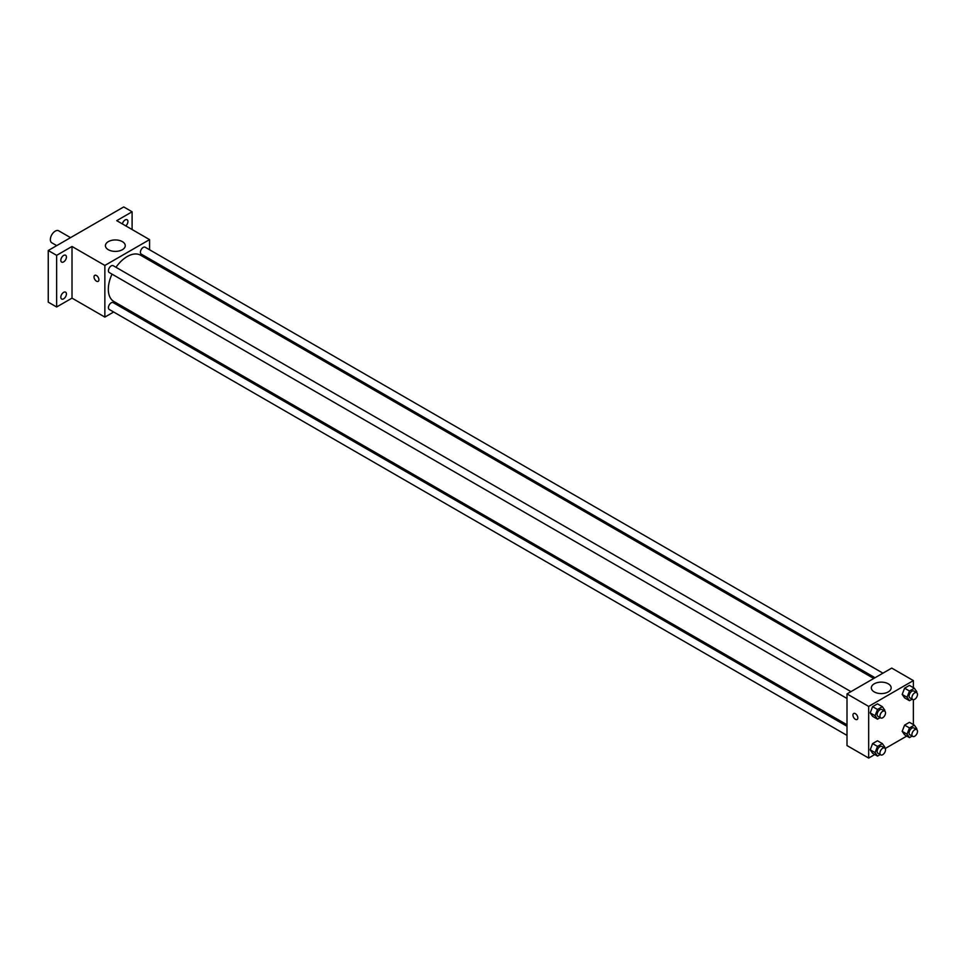 <?xml version="1.0" encoding="UTF-8"?>
<svg xmlns="http://www.w3.org/2000/svg" width="965" height="965" viewBox="0 0 965 965"><rect width="100%" height="100%" fill="white"/><g stroke="black" fill="none" stroke-linecap="round" stroke-linejoin="round"><path stroke-width="1.45" d="M70.541 237.643L58.696 230.804A6.924 3.993 120 0 0 53.365 232.649A6.924 3.993 120 0 0 50.349 239.622A6.924 3.993 120 0 0 51.784 242.782L56.706 245.629M113.653 312.009L104.859 317.087L72.013 298.125L56.633 306.991L48.25 302.154L48.25 250.514L123.725 206.932L132.108 211.781L132.108 229.525M122.857 306.689L121.554 307.437M63.63 298.824A3.957 2.28 -60 0 1 61.651 299.029A3.957 2.28 -60 0 1 61.036 295.857A3.957 2.28 -60 0 1 63.63 292.371A3.957 2.28 -60 0 1 65.596 292.178A3.957 2.28 -60 0 1 66.211 295.35A3.957 2.28 -60 0 1 63.63 298.824M63.63 261.901A3.957 2.28 -60 0 1 61.651 262.094A3.957 2.28 -60 0 1 61.036 258.934A3.957 2.28 -60 0 1 63.63 255.448A3.957 2.28 -60 0 1 65.596 255.255A3.957 2.28 -60 0 1 66.211 258.415A3.957 2.28 -60 0 1 63.63 261.901M72.013 298.125L72.013 246.473L56.633 255.351L48.25 250.514M56.633 306.991L56.633 255.351M104.859 317.087L104.859 265.435L72.013 246.473M104.859 265.435L149.575 239.622L116.729 220.659L132.108 211.781M108.321 249.718A9.915 5.73 180 0 1 105.426 245.665A9.915 5.73 180 0 1 115.342 239.947A9.915 5.73 180 0 1 125.257 245.665A9.915 5.73 180 0 1 119.129 250.96A9.915 5.73 180 0 1 108.321 249.718M122.41 223.928A3.957 2.28 -60 0 1 125.124 219.948A3.957 2.28 -60 0 1 127.103 219.743A3.957 2.28 -60 0 1 127.814 222.469A3.957 2.28 -60 0 1 125.812 225.894M112.024 274.144A26.718 15.428 120 0 0 108.321 289.259A26.718 15.428 120 0 0 113.858 301.49L847.005 724.775M873.723 678.479L140.576 255.206A26.718 15.428 120 0 0 115.981 267.293M149.575 239.622L149.575 249.766M149.575 258.897L149.575 260.405M882.939 673.172L145.184 247.233A3.957 2.28 120 0 0 142.132 248.294A3.957 2.28 120 0 0 140.407 252.275A3.957 2.28 120 0 0 141.228 254.084L875.026 677.732M847.005 726.271L113.207 302.624A3.957 2.28 120 0 0 110.155 303.673A3.957 2.28 120 0 0 108.43 307.654A3.957 2.28 120 0 0 109.25 309.463L847.005 735.402M847.005 698.479L109.25 272.54A3.957 2.28 -60 0 1 109.25 267.981A3.957 2.28 -60 0 1 113.207 265.689L850.949 691.628M98.913 279.766A3.462 2.002 60 0 1 98.201 281.346A3.462 2.002 60 0 1 94.739 279.343A3.462 2.002 60 0 1 94.739 275.351A3.462 2.002 60 0 1 97.405 276.279A3.462 2.002 60 0 1 98.913 279.766M98.201 281.346A3.462 2.002 60 0 1 94.739 279.343A3.462 2.002 60 0 1 94.739 275.351M874.797 754.521L868.669 758.068L847.005 745.559L847.005 693.907L891.732 668.094L913.385 680.602L913.385 687.683M906.774 736.066L885.195 748.526M904.591 697.876L902.178 694.438L904.591 688.19L909.44 685.403L904.591 688.19L902.178 694.438L904.591 697.876L909.488 700.699L907.064 697.261L909.488 691.012L914.325 688.226L916.75 691.664L916.424 692.508M872.613 753.267L870.201 749.817L872.613 743.581L877.462 740.782L872.613 743.581L870.201 749.817L872.613 753.267L877.511 756.09L875.086 752.64L877.511 746.403L882.348 743.605L884.772 747.055L884.447 747.887M913.385 699.685L913.385 724.606M868.669 758.068L868.669 706.416L913.385 680.602M904.591 734.799L902.178 731.361L904.591 725.113L909.44 722.327L904.591 725.113L902.178 731.361L904.591 734.799L909.488 737.622L907.064 734.184L909.488 727.948L914.325 725.149L916.75 728.587L916.424 729.431M872.613 716.344L870.201 712.894L872.613 706.657L877.462 703.859L872.613 706.657L870.201 712.894L872.613 716.344L877.511 719.166L875.086 715.716L877.511 709.48L882.348 706.682L884.772 710.131L884.447 710.964M868.669 706.416L847.005 693.907M874.23 691.905A9.915 5.73 180 0 1 871.335 687.864A9.915 5.73 180 0 1 881.25 682.134A9.915 5.73 180 0 1 891.153 687.864A9.915 5.73 180 0 1 885.038 693.147A9.915 5.73 180 0 1 874.23 691.905M857.837 717.924A3.462 2.002 60 0 1 857.113 719.504A3.462 2.002 60 0 1 853.663 717.502A3.462 2.002 60 0 1 853.663 713.509A3.462 2.002 60 0 1 856.329 714.438A3.462 2.002 60 0 1 857.837 717.924M857.125 719.504A3.462 2.002 60 0 1 853.663 717.502A3.462 2.002 60 0 1 853.663 713.509M880.164 717.622L877.511 719.166M884.7 711.109L881.901 709.504A3.957 2.28 120 0 0 878.862 710.554A3.957 2.28 120 0 0 877.137 714.534A3.957 2.28 120 0 0 877.957 716.344L880.743 717.96A3.957 2.28 120 0 0 884.7 715.68A3.957 2.28 120 0 0 884.7 711.109A3.957 2.28 120 0 0 881.66 712.17A3.957 2.28 120 0 0 879.935 716.151A3.957 2.28 120 0 0 880.743 717.96M875.086 715.716L870.201 712.894M877.511 709.48L872.613 706.657M882.348 706.682L877.462 703.859M912.154 699.167L909.488 700.699M916.678 692.653L913.879 691.037A3.957 2.28 120 0 0 910.839 692.098A3.957 2.28 120 0 0 909.114 696.079A3.957 2.28 120 0 0 909.935 697.888L912.733 699.504A3.957 2.28 120 0 0 916.678 697.212A3.957 2.28 120 0 0 916.678 692.653A3.957 2.28 120 0 0 913.638 693.714A3.957 2.28 120 0 0 911.913 697.695A3.957 2.28 120 0 0 912.733 699.504M907.064 697.261L902.178 694.438M909.488 691.012L904.591 688.19M914.325 688.226L909.44 685.403M880.164 754.558L877.511 756.09M884.7 748.044L881.901 746.428A3.957 2.28 120 0 0 878.862 747.489A3.957 2.28 120 0 0 877.137 751.458A3.957 2.28 120 0 0 877.957 753.267L880.743 754.883A3.957 2.28 120 0 0 884.7 752.603A3.957 2.28 120 0 0 884.7 748.044A3.957 2.28 120 0 0 881.66 749.093A3.957 2.28 120 0 0 879.935 753.074A3.957 2.28 120 0 0 880.743 754.883M875.086 752.64L870.201 749.817M877.511 746.403L872.613 743.581M882.348 743.605L877.462 740.782M912.154 736.09L909.488 737.622M916.678 729.576L913.879 727.96A3.957 2.28 120 0 0 910.839 729.021A3.957 2.28 120 0 0 909.114 733.002A3.957 2.28 120 0 0 909.935 734.811L912.733 736.428A3.957 2.28 120 0 0 916.678 734.148A3.957 2.28 120 0 0 916.678 729.576A3.957 2.28 120 0 0 913.638 730.638A3.957 2.28 120 0 0 911.913 734.618A3.957 2.28 120 0 0 912.733 736.428M907.064 734.184L902.178 731.361M909.488 727.948L904.591 725.113M914.325 725.149L909.44 722.327"/></g></svg>
